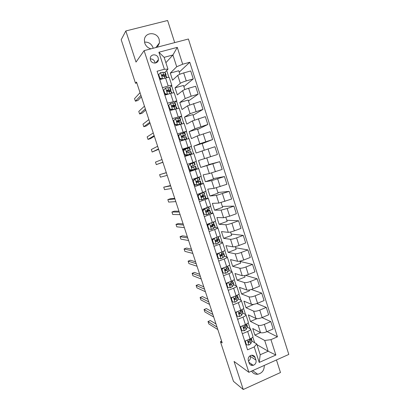 <?xml version="1.0" encoding="UTF-8"?>
<svg xmlns="http://www.w3.org/2000/svg" width="410" height="410" viewBox="0 0 410 410"><rect width="100%" height="100%" fill="white"/><g stroke="black" fill="none" stroke-linecap="round" stroke-linejoin="round"><path stroke-width="0.61" d="M157.332 47.17L159.5 42.825L159.157 39.411C157.01 31.473 144.633 31.924 144.392 40.031L144.776 43.132C145.893 46.151 147.969 48.052 151.008 48.831M153.181 48.262L153.002 47.627C151.387 43.716 148.558 41.881 144.52 42.133M251.581 371.101C253.006 373.402 255.046 374.458 257.695 374.258C262.144 373.187 264.332 370.24 264.265 365.423M251.017 365.192L251.868 364.326M150.465 59.983C151.638 64.232 158.209 63.945 158.414 59.66L158.219 57.907C157.05 53.618 150.378 53.946 150.26 58.322L150.465 59.983M155.047 63.099L154.842 61.961C153.975 59.845 152.448 58.84 150.26 58.948M174.701 42.609L167.613 20.5L125.829 30.96L121.191 39.719L135.51 83.281L136.822 82.912M288.809 354.424L188.4 39.017L144.11 50.64L248.875 372.316L288.809 354.424M248.875 372.316L234.064 361.441L243.253 389.5L280.481 372.536L276.453 359.959M221.646 341.176L220.436 341.689L222.215 342.904L136.535 82.031L135.51 83.281M255.968 360.082L255.153 357.556C254.292 355.552 252.826 354.845 250.751 355.424C248.644 356.505 247.84 358.222 248.337 360.564L249.162 363.096C249.951 364.992 251.33 365.725 253.293 365.31C255.573 364.305 256.465 362.563 255.968 360.082L250.279 356.346L250.09 355.757M270.943 339.649L275.874 355.024L259.228 362.435L254.215 346.937L256.721 343.939L260.207 354.747L268.16 351.237L264.701 340.469L270.943 339.649L277.437 336.82L189.779 62.264L179.211 72.16M165.891 62.694L172.917 54.986L164.159 57.338L167.977 69.157L164.379 69.244L157.091 71.243L247.563 349.838L254.215 346.937M164.379 69.244L158.88 52.244L177.279 47.365L182.681 64.216L189.779 62.264M243.253 389.5L233.464 381.336L220.436 341.689M125.829 30.96L136.023 62.074L144.11 50.64M256.952 344.666L268.16 351.237L275.874 355.024M256.721 343.939L251.919 341.14M167.977 69.157L164.676 72.57M162.427 87.673L168.192 86.038C170.473 85.413 171.693 85.249 171.862 85.541L169.463 87.771M167.454 103.156L176.807 100.85L174.163 102.925M172.461 118.567L181.732 116.091L178.704 118.049M177.438 133.901L186.632 131.256L182.865 133.224M181.958 137.222L181.82 136.802M182.394 149.163L191.511 146.349L182.573 149.717M187.872 155.462L187.739 155.057M186.852 152.33L186.565 151.439L190.358 150.08L186.986 150.998L186.55 151.495L187.452 152.443L190.819 151.5L191.542 153.74L184.638 156.077M189.686 171.621L198.691 168.561L192.556 169.919M191.731 167.362L191.439 166.475M190.573 163.795L190.424 163.344M196.441 181.897L196.293 181.445L197.174 182.429L200.346 180.943L196.298 181.943M194.586 186.704L203.514 183.485L199.265 184.151M199.465 201.72L208.311 198.337L204.733 198.563M204.313 216.664L213.092 213.118L209.782 213.041M209.146 231.537L214.65 229.528C216.813 228.713 217.879 228.15 217.843 227.832L214.671 227.494M213.953 246.343L219.432 244.293C221.579 243.463 222.63 242.858 222.579 242.479L219.468 241.905M218.74 261.078L224.188 258.992C226.33 258.141 227.36 257.495 227.289 257.06L224.208 256.265M223.501 275.745L228.929 273.624C231.055 272.752 232.07 272.071 231.983 271.574L228.908 270.564M228.242 290.347L233.644 288.189C235.755 287.297 236.76 286.575 236.652 286.021L233.567 284.801M232.962 304.876L238.333 302.683C240.439 301.775 241.428 301.017 241.295 300.402L238.2 298.977M237.656 319.344L243.007 317.114C245.098 316.187 246.072 315.387 245.923 314.716L242.797 313.096M242.336 333.74L247.655 331.475C249.741 330.532 250.695 329.696 250.53 328.963L247.368 327.149M260.545 332.623L254.851 335.067L264.701 340.469M254.851 335.067L252.744 328.528L260.534 332.618C261.928 333.099 263.989 332.812 266.71 331.757L273.168 328.974L270.81 321.609L262.01 317.591M256.988 318.678L250.454 321.43L258.172 325.273C259.556 325.724 261.611 325.422 264.337 324.366L270.81 321.609M250.454 321.43L248.332 314.865L255.989 318.483C257.362 318.898 259.417 318.585 262.149 317.535L268.637 314.798L266.269 307.403L256.778 303.554M253.821 304.317L246.031 307.736L253.616 311.108C254.979 311.492 257.029 311.159 259.766 310.119L266.269 307.403M246.031 307.736L243.904 301.14L251.417 304.287C252.775 304.635 254.825 304.292 257.567 303.251L264.086 300.561L261.713 293.13L251.33 289.481M249.213 289.988L249.475 290.792L241.592 293.98L249.034 296.876C250.382 297.194 252.427 296.835 255.174 295.8L261.713 293.13M241.592 293.98L239.45 287.359L246.83 290.024C248.168 290.306 250.213 289.931 252.965 288.906L259.515 286.257L257.126 278.79L245.57 275.377M244.585 275.587L245.052 277.027L237.134 280.168L244.437 282.582C245.764 282.828 247.804 282.439 250.561 281.419L257.126 278.79M237.134 280.168L234.981 273.516L242.218 275.694C243.54 275.909 245.58 275.51 248.342 274.49L254.923 271.886L252.524 264.388L240.04 261.431M239.937 261.124L240.608 263.199L232.654 266.29L239.814 268.222C241.121 268.396 243.161 267.981 245.928 266.966L252.524 264.388M232.654 266.29L230.497 259.607L237.59 261.303C238.886 261.447 240.926 261.016 243.699 260.012L250.31 257.449L247.901 249.915L235.647 247.768M235.268 246.594L236.145 249.316L228.155 252.355L235.171 253.795C236.462 253.903 238.497 253.457 241.275 252.452L247.901 249.915M228.155 252.355L225.987 245.641L232.936 246.846C234.218 246.917 236.247 246.461 239.03 245.462L245.677 242.945L243.258 235.381L231.235 234.048M230.579 231.993L231.66 235.371L223.634 238.353L230.507 239.302C231.778 239.337 233.808 238.861 236.596 237.872L243.258 235.381M223.634 238.353L221.456 231.614L228.262 232.321C229.523 232.326 231.547 231.834 234.346 230.85L241.018 228.38L238.589 220.775L226.807 220.267M225.864 217.331L227.16 221.364L219.094 224.296L225.823 224.741C227.073 224.711 229.098 224.203 231.901 223.224L238.589 220.775M219.094 224.296L216.91 217.52L223.568 217.73L229.636 216.167L236.344 213.743L233.9 206.107L222.358 206.425M221.128 202.596L222.64 207.291L214.538 210.171L221.118 210.115L227.176 208.505L233.9 206.107M214.538 210.171L212.339 203.37L218.853 203.073L231.645 199.04L229.19 191.367L217.894 192.526M216.372 187.795L218.094 193.161L209.956 195.985L216.388 195.421L229.19 191.367M209.956 195.985L207.752 189.153L214.112 188.344L226.925 184.269L224.46 176.561L213.405 178.56M211.591 172.923L213.533 178.965L205.359 181.732L211.642 180.661L224.46 176.561M205.359 181.732L203.145 174.87L209.351 173.548L222.184 169.427L219.709 161.684L208.9 164.538M206.794 157.983L208.951 164.707L200.736 167.423L219.709 161.684M200.736 167.423L198.512 160.53L217.418 154.519L214.932 146.739L208.075 148.953L210.581 156.753M204.288 150.188L202.13 143.485L193.863 146.119L196.098 153.043L208.075 148.953M193.863 146.119L199.767 143.756L212.631 139.543L202.191 143.669M199.45 135.141L197.497 129.068L189.189 131.646L191.434 138.6L197.256 135.961L210.135 131.728L212.631 139.543M189.189 131.646L194.94 128.75L207.824 124.496L197.635 129.493M194.591 120.022L192.843 114.585L184.495 117.106L186.75 124.097L192.418 120.924L205.313 116.64L207.824 124.496M184.495 117.106L190.086 113.683L202.991 109.378L193.059 115.256M189.712 104.837L188.169 100.04L179.78 102.505L182.045 109.521L187.56 105.816L200.469 101.485L202.991 109.378M179.78 102.505L185.217 98.538L191.168 96.222L198.138 94.187L188.462 100.952M184.808 89.575L183.475 85.429L175.044 87.832L177.32 94.884L182.675 90.636C183.736 89.933 185.715 89.149 188.615 88.273L195.606 86.259L198.138 94.187M175.044 87.832L180.323 83.322C181.374 82.584 183.352 81.785 186.258 80.913L193.259 78.925L183.849 86.587M179.877 74.246L178.755 70.745L170.288 73.098L172.574 80.181L177.766 75.384C178.806 74.605 180.779 73.785 183.69 72.924L190.717 70.961L193.259 78.925M170.288 73.098L176.7 66.753L172.917 54.986L177.279 47.365M254.666 342.739L252.816 337.015M250.095 328.594L248.204 322.757M245.498 314.383L243.576 308.428M240.885 300.105L238.922 294.037M236.247 285.765L234.248 279.579M231.594 271.358L229.554 265.055M226.914 256.885L224.839 250.464M222.215 242.341L220.103 235.806M217.495 227.734L215.342 221.077M212.749 213.062L210.561 206.286M207.983 198.317L205.753 191.419M203.196 183.511L200.926 176.484M198.389 168.628L196.077 161.484M193.546 153.653L191.229 146.478M188.661 138.539L186.365 131.425M183.757 123.359L181.476 116.302M178.827 108.107L176.561 101.111M173.871 92.778L171.631 85.844M168.894 77.377L166.67 70.505M244.76 341.202L250.064 338.916C252.145 337.968 253.093 337.107 252.914 336.349L250.561 329.061M277.437 336.82L267.094 331.587M240.091 326.842L245.426 324.587C247.517 323.654 248.48 322.834 248.322 322.132L245.954 314.808M235.407 312.41L240.767 310.196C242.863 309.278 243.847 308.499 243.704 307.854L241.326 300.484M230.697 297.911L236.083 295.733C238.195 294.836 239.189 294.093 239.071 293.504L236.672 286.093M225.971 283.346L231.378 281.204C233.505 280.327 234.515 279.62 234.412 279.092L232.004 271.64M221.215 268.714L226.653 266.608C228.79 265.747 229.815 265.085 229.733 264.614L227.309 257.121M216.444 254.015L221.907 251.945C224.055 251.104 225.095 250.479 225.034 250.069L222.594 242.53M211.647 239.245L217.136 237.216C219.294 236.391 220.354 235.806 220.308 235.458L217.859 227.873M206.83 224.408L212.349 222.415C214.517 221.61 215.588 221.067 215.568 220.78L213.103 213.154M201.986 209.5L210.801 206.03L208.321 198.358M199.516 199.608L198.85 199.839M197.123 194.524L206.01 191.214L203.519 183.501M195.908 184.936L194.202 185.515M192.239 179.472L201.202 176.331L198.691 168.566M192.618 170.104L189.528 171.129M192.956 162.519L196.369 161.376L193.848 153.571L190.404 154.647L192.956 162.519L187.329 164.354M184.766 156.466L190.404 154.647M179.821 141.235L188.979 138.508L191.511 146.344M179.508 134.649L177.848 135.167M174.855 125.937L184.09 123.379L186.627 131.241M173.707 120.366L173.102 120.55M169.863 110.562L179.175 108.173L181.722 116.066M164.846 95.115L170.596 93.46C172.871 92.824 174.081 92.639 174.24 92.901L176.797 100.819M182.681 64.216L176.7 66.753M159.803 79.596L165.584 77.982C167.869 77.367 169.099 77.224 169.279 77.551L171.846 85.5M260.207 354.747L259.228 362.435M158.88 52.244L164.159 57.338M248.501 361.066C250.156 359.883 250.751 358.309 250.279 356.346M245.964 340.684L245.339 341.402L246.446 344.815L248.983 345.01L250.792 343.672L251.837 341.345L251.904 340.3L251.279 338.373M244.811 341.181L245.872 344.461L246.446 344.815M250.274 338.829L249.654 340.162L248.583 341.12C247.994 341.981 248.147 342.427 249.044 342.468L250.095 341.52L251.268 338.322M215.993 323.967L210.33 320.548L208.008 321.507L217.008 327.057M208.008 321.507L208.798 323.895L217.833 329.563M249.095 340.777L248.404 342.083L249.044 342.468M245.339 341.402L244.903 341.14M241.51 326.242L240.711 327.149L241.823 330.578L244.375 330.793L246.2 329.502L247.297 327.313L247.384 326.334L246.753 324.387M240.711 327.149L240.152 326.842L241.264 330.26L241.823 330.578M245.877 324.392L245.062 325.981L243.909 326.939C243.391 327.8 243.571 328.236 244.437 328.251L245.503 327.344L246.605 325.176L246.589 324.028M211.939 311.631L206.394 308.581L204.062 309.524L212.877 314.48M204.062 309.524L204.851 311.923L213.707 317.002M244.642 326.447L243.806 327.908L244.437 328.251M237.041 311.733L236.063 312.835L237.18 316.274L239.742 316.51L241.592 315.275L242.735 313.214L242.848 312.307L242.207 310.334M236.063 312.835L235.519 312.563L236.631 315.997L237.18 316.274M235.519 312.563L235.801 312.246M241.516 309.863L240.445 311.733L239.22 312.697C238.774 313.553 238.968 313.978 239.804 313.968L240.89 313.102L242.038 311.067L242.156 310.17L241.741 309.75M207.875 299.244L202.437 296.568L200.1 297.501L208.731 301.857M200.1 297.501L200.895 299.91L209.561 304.384M240.229 312L239.189 313.665L239.804 313.968M232.547 297.163L231.394 298.449L232.516 301.909L235.094 302.165L236.959 300.976L238.154 299.054L238.287 298.219L237.641 296.22M235.407 298.147L234.915 298.126M231.394 298.449L230.861 298.219L231.978 301.668L232.516 301.909M230.861 298.219L231.383 297.634M237.154 295.256L235.811 297.419L234.515 298.388C234.136 299.233 234.351 299.648 235.155 299.618L236.257 298.798L237.457 296.896L237.595 296.071L236.97 295.6M236.129 296.922L234.551 299.361L235.155 299.618M203.79 286.81L198.471 284.509L196.118 285.427L204.57 289.178M196.118 285.427L196.918 287.846L205.4 291.72M228.037 282.531L226.704 284.002L227.832 287.477L230.42 287.753L232.311 286.616L233.551 284.827L233.71 284.063L233.054 282.039M230.625 284.079L229.723 284.12M226.704 284.002L226.182 283.807L227.304 287.272L227.832 287.477M226.182 283.807L226.945 282.962M232.608 280.665L231.153 283.043L229.795 284.017C229.477 284.847 229.708 285.247 230.487 285.206L231.599 284.427L232.849 282.659L233.008 281.906L232.28 281.465M231.547 282.505L229.892 284.991L230.487 285.206M199.69 274.326L194.483 272.404L192.126 273.311L200.387 276.453M192.126 273.311L192.925 275.74L201.223 279M223.506 267.827L221.994 269.488L223.127 272.978L225.725 273.27L227.637 272.184L228.923 270.538L229.108 269.847L228.447 267.797M225.751 269.975L224.905 270.062M221.994 269.488L221.477 269.334L222.609 272.814L223.127 272.978M221.477 269.334L222.486 268.222M227.893 266.085L227.775 266.987L226.474 268.596L225.059 269.575C224.798 270.39 225.044 270.774 225.792 270.728L226.925 269.985L228.221 268.36L228.406 267.679L227.535 267.284M226.868 268.109L225.213 270.554L225.792 270.728M195.575 261.795L190.486 260.253L188.118 261.144L196.19 263.671M188.118 261.144L188.923 263.584L197.031 266.233M218.955 253.067L217.259 254.907L218.397 258.413L220.944 258.72L222.943 257.69L224.28 256.183L224.485 255.563L223.819 253.488M220.764 255.85L220.308 255.917M217.259 254.907L216.757 254.789L217.889 258.285L218.397 258.413M216.757 254.789L218.017 253.421M223.153 251.432L223.127 252.616L220.308 255.066C220.098 255.866 220.354 256.235 221.077 256.178L223.573 253.995L223.783 253.385L222.717 253.057M217.597 253.872L216.495 254.169M216.577 254.431L217.249 254.256M222.102 253.728L222.097 254.39L220.508 256.05L221.077 256.178M191.439 249.208L186.468 248.055L184.095 248.937L191.977 250.838M184.095 248.937L184.9 251.381L192.818 253.411M214.348 238.246L212.503 240.255L213.646 243.776L216.27 244.114L218.228 243.13L219.847 241.213L219.165 239.117M214.368 238.251L214.855 238.061M212.503 240.255L212.011 240.178L213.154 243.694L213.646 243.776M212.011 240.178L213.523 238.553M218.392 236.719L218.689 237.646L218.453 238.179L215.542 240.491C215.373 241.264 215.639 241.623 216.342 241.567L218.904 239.568L219.14 239.03L217.792 238.804M212.236 239.937L211.903 240.034M217.223 239.348L217.628 239.522L217.428 239.973L215.788 241.475L216.342 241.567M187.293 236.575L182.44 235.811L180.051 236.678L187.744 237.954M180.051 236.678L180.861 239.132L188.59 240.537M209.284 223.522L209.597 223.542L207.726 225.536L208.874 229.077L211.509 229.431L213.487 228.503L215.183 226.802L214.497 224.68M211.509 229.431L208.874 229.077M209.597 223.542L211.406 222.753M207.726 225.536L207.245 225.5L208.393 229.031M207.245 225.5L209.013 223.619M213.605 221.933L214.025 223.219L213.759 223.675L210.755 225.838C210.627 226.597 210.899 226.945 211.58 226.884L214.471 224.608L212.693 224.552M212.144 224.977L212.959 225.1L211.042 226.838L211.58 226.884M183.126 223.896L178.391 223.517L175.998 224.367L183.495 225.018M175.998 224.367L176.807 226.832L184.346 227.611M208.444 224.224L206.906 224.644M202.924 210.75L202.458 210.755L204.334 208.772L204.805 208.767L202.924 210.75L204.077 214.307L206.727 214.681L208.726 213.805L210.499 212.324L209.802 210.176M206.727 214.681L204.077 214.307M204.334 208.772L205.415 208.29M204.805 208.767L207.163 207.675M202.458 210.755L203.606 214.297M208.798 207.076L209.331 208.726L205.953 211.114C205.856 211.857 206.138 212.195 206.799 212.134L209.787 210.12L207.147 210.371M206.194 210.796L208.27 210.612L206.317 212.113M178.945 211.16L174.332 211.176L171.923 212.016L179.232 212.031M171.923 212.016L172.738 214.491L180.082 214.63M203.083 210.094L202.258 210.335M198.102 195.898L197.646 195.939L199.532 193.966L199.993 193.92L198.102 195.898L199.26 199.465L201.92 199.865L205.794 197.779L205.087 195.606M201.92 199.865L199.26 199.465M199.532 193.966L201.571 192.992M199.993 193.92L203.334 192.382M197.646 195.939L198.804 199.501M203.97 192.152L204.621 194.166L201.136 196.318L201.997 197.318L205.077 195.565L201.131 196.328M201.095 196.477L203.555 196.057L201.582 197.318M174.742 198.373L170.252 198.788L167.839 199.614L174.947 198.988M167.839 199.614L168.659 202.099L175.803 201.602M193.253 180.969L192.813 181.056L194.709 179.093L195.16 179.006L193.253 180.969L194.422 184.561L197.097 184.982L201.064 183.173L200.352 180.969M197.097 184.982L194.422 184.561M195.052 184.802L194.068 185.105M194.709 179.093L197.353 177.986L196.595 178.012M195.16 179.006L198.824 177.525L198.076 177.515M192.813 181.056L193.976 184.633M196.328 182.014L198.824 181.44L196.841 182.45M170.529 185.535L163.733 187.16L170.642 185.894M163.733 187.16L164.553 189.656L171.508 188.513M199.173 177.33L199.89 179.534L196.293 181.451M188.39 165.978L190.301 164.02L188.39 165.978L189.558 169.581L192.244 170.022L196.318 168.495L195.596 166.265L191.767 167.393M192.244 170.022L189.558 169.581M191.198 170.037L189.364 170.616M189.861 164.149L194.412 162.601L194.043 162.744L194.77 164.994L191.859 166.029L191.429 166.511L192.326 167.47L195.59 166.255M190.301 164.02L194.043 162.744M187.954 166.101L189.123 169.694M191.803 167.413L194.068 166.752L192.126 167.5M166.296 172.646L159.613 174.66L166.327 172.743M159.613 174.66L160.438 177.166L167.193 175.377M194.412 162.606L195.134 164.84L194.77 164.994M183.495 150.911L185.417 148.968L183.495 150.911L184.674 154.534L187.375 154.995L191.547 153.745M187.375 154.995L184.638 156.061M185.417 148.968L189.63 147.831L190.358 150.07M184.505 149.629L182.737 150.224M183.08 151.08L184.249 154.688L184.674 154.534M186.945 155.149L184.249 154.688M162.857 162.181L156.307 164.625L155.477 162.114L161.991 159.536M186.796 151.1L188.831 150.578L186.581 151.398M162.893 162.298L156.307 164.625M178.581 135.777L180.513 133.839L178.581 135.777L179.764 139.415L182.476 139.897L186.345 138.954L186.755 138.934L186.14 139.256M182.476 139.897L184.679 139.713M180.513 133.839L184.828 132.989L185.551 135.223M178.898 135.259L177.981 135.572M178.176 135.982L179.354 139.61L179.764 139.415M182.06 140.097L179.354 139.61M181.676 136.853L185.561 135.249L182.091 135.894L181.645 136.407L182.563 137.345L186.022 136.679L186.745 138.913M158.506 148.938L152.156 152.038L151.326 149.517L157.635 146.278M181.804 136.079L184.028 135.746L181.656 136.771M158.629 149.317L152.156 152.038M173.645 120.566L175.588 118.644L173.645 120.566L174.834 124.225L177.561 124.732L181.087 124.035M177.561 124.732L179.288 124.584M175.588 118.644L180.005 118.08L180.728 120.309M173.251 120.817L174.434 124.466L174.834 124.225M177.156 124.968L174.434 124.466M177.089 122.083L180.743 120.35L177.171 120.719L176.72 121.247L177.643 122.18L181.205 121.785L181.861 123.815M154.139 135.633L147.995 139.4L147.159 136.868L153.263 132.968M176.828 120.97L179.201 120.853L176.961 121.98M154.35 136.279L150.455 138.647L147.995 139.4M168.684 105.288L170.637 103.376L168.684 105.288L169.878 108.963L172.62 109.49L175.152 108.993M172.62 109.49L172.226 109.772L173.343 109.531M170.637 103.376L172.81 102.91L175.162 103.105L175.88 105.324M168.305 105.58L169.494 109.244L169.878 108.963M172.226 109.772L169.494 109.244M173.707 106.718L175.9 105.385L173.558 105.226L172.231 105.472L171.769 106.016L172.707 106.938L176.367 106.825L176.905 108.496M169.596 109.752L170.473 109.434M149.752 122.277L143.813 126.716L142.972 124.174L148.871 119.597M171.846 105.785L174.358 105.882L172.63 106.954M150.05 123.19L146.283 125.972L143.813 126.716M163.703 89.939L165.66 88.037L163.703 89.939L164.902 93.629L167.654 94.182L169.555 93.757M165.66 88.037L167.859 87.627L169.791 87.801L170.293 88.053L171.006 90.272M163.334 90.272L164.528 93.951L164.902 93.629M167.095 94.469L164.528 93.951M169.643 91.461L171.031 90.349L168.612 89.954L167.265 90.149L166.798 90.707L167.741 91.625L171.006 91.558L171.503 91.794L171.923 93.106M164.779 94.915L166.347 94.315M145.345 108.86L139.615 113.98L138.775 111.423L144.463 106.175M167.265 90.149L166.849 90.523L169.489 90.846L168.935 91.42M145.734 110.049L142.096 113.247L139.615 113.98M158.696 74.512L158.337 74.892L159.541 78.587L159.9 78.223L158.696 74.512L160.664 72.621L162.883 72.268L164.871 72.601L165.399 72.939L166.117 75.148M159.9 78.223L162.662 78.797M161.755 79.048L159.541 78.587M165.194 76.245L166.147 75.24L163.641 74.61L162.278 74.758L161.801 75.327L162.755 76.239L166.096 76.378L166.614 76.69L166.921 77.644M140.922 95.392L135.397 101.193L134.557 98.625L140.035 92.691M159.551 78.817L159.946 78.674M162.278 74.758L161.873 75.179L164.154 75.471L164.595 75.742L164.389 76.122M141.404 96.852L137.893 100.476L135.397 101.193M258.172 325.273L260.534 332.618M253.616 311.108L255.989 318.483M249.034 296.876L251.417 304.287M244.437 282.582L246.83 290.024M239.814 268.222L242.218 275.694M235.171 253.795L237.59 261.303M230.507 239.302L232.936 246.846M225.823 224.741L228.262 232.321M221.118 210.115L223.568 217.73M216.388 195.421L218.853 203.073M211.642 180.661L214.112 188.344M206.871 165.83L209.351 173.548M202.074 150.931L204.57 158.685M197.256 135.961L199.767 143.756M192.418 120.924L194.94 128.75M187.56 105.816L190.086 113.683M182.675 90.636L185.217 98.538M177.766 75.384L180.323 83.322M264.337 324.366L266.71 331.757M247.655 331.475L250.064 338.916M243.007 317.114L245.426 324.587M259.766 310.119L262.149 317.535M238.333 302.683L240.767 310.196M255.174 295.8L257.567 303.251M233.644 288.189L236.083 295.733M250.561 281.419L252.965 288.906M228.929 273.624L231.378 281.204M245.928 266.966L248.342 274.49M224.188 258.992L226.653 266.608M241.275 252.452L243.699 260.012M219.432 244.293L221.907 251.945M236.596 237.872L239.03 245.462M214.65 229.528L217.136 237.216M231.901 223.224L234.346 230.85M209.848 214.691L212.349 222.415M227.176 208.505L229.636 216.167M205.02 199.788L207.532 207.547M222.435 193.72L224.905 201.418M200.172 184.808L202.694 192.608M217.674 178.868L220.155 186.601M195.298 169.766L197.835 177.597M212.887 163.944L215.378 171.713M185.489 139.456L188.046 147.364M203.247 133.885L205.764 141.727M180.549 124.199L183.121 132.143M198.394 118.751L200.921 126.634M175.583 108.865L178.165 116.845M193.515 103.551L196.052 111.464M170.596 93.46L173.194 101.48M188.615 88.273L191.168 96.222M165.584 77.982L168.192 86.038M183.69 72.924L186.258 80.913M251.545 355.219L255.153 357.556M247.332 340.095L248.921 345.005M251.151 339.219L251.837 341.345M250.095 341.52L250.792 343.672M249.352 339.224L249.654 340.162M242.679 325.75L244.314 330.788M246.605 325.176L247.297 327.313M245.503 327.344L246.2 329.502M244.708 324.894L245.062 325.981M238.005 311.333L239.681 316.505M242.038 311.067L242.735 313.214M240.89 313.102L241.592 315.275M240.045 310.493L240.445 311.733M233.31 296.855L235.027 302.16M237.457 296.896L238.154 299.054M236.257 298.798L236.959 300.976M235.36 296.025L235.811 297.419M228.59 282.311L230.353 287.743M232.849 282.659L233.551 284.827M232.255 280.829L232.403 281.291M231.599 284.427L232.311 286.616M230.651 281.496L231.153 283.043M223.855 267.694L225.659 273.265M228.221 268.36L228.923 270.538M227.535 266.244L227.775 266.987M226.925 269.985L227.637 272.184M225.92 266.895L226.474 268.596M219.094 253.011L220.944 258.72M223.573 253.995L224.28 256.183M222.794 251.591L223.127 252.616M222.225 255.481L222.943 257.69M221.169 252.227L221.774 254.087M214.322 238.297L216.203 244.104M218.904 239.568L219.616 241.767M218.028 236.867L218.453 238.179M217.505 240.911L218.228 243.13M216.398 237.487L217.054 239.512M209.551 223.593L211.442 229.426M214.21 225.07L214.927 227.278M213.241 222.076L213.759 223.675M212.764 226.274L213.487 228.503M211.601 222.681L212.308 224.864M204.759 208.813L206.66 214.676M209.5 210.509L210.217 212.723M208.434 207.219L209.044 209.105M208.003 211.565L208.726 213.805M206.819 207.911L207.542 210.151M206.368 212.134L206.799 212.134M199.947 193.971L201.853 199.854M204.764 195.877L205.487 198.107M203.601 192.285L204.308 194.468M203.216 196.795L203.944 199.045M202.027 193.12L202.755 195.37M201.684 197.343L201.997 197.318M195.109 179.052L197.031 184.966M200.008 181.179L200.731 183.419M198.824 177.525L199.552 179.764M198.409 181.948L199.142 184.213M197.215 178.258L197.948 180.523M190.25 164.072L192.177 170.012M195.232 166.419L195.959 168.664M193.582 167.039L194.314 169.309M192.377 163.329L193.115 165.604M185.371 149.014L187.303 154.985M190.43 151.582L191.162 153.842M189.236 147.897L189.968 150.157M188.728 152.054L189.466 154.339M187.519 148.328L188.262 150.613M180.467 133.891L182.409 139.887M185.607 136.684L186.345 138.954M184.408 132.978L185.146 135.249M183.854 137.001L184.597 139.297M182.64 133.26L183.383 135.556M175.536 118.69L177.489 124.717M180.764 121.714L181.481 123.922M179.559 117.988L180.297 120.268M178.955 121.883L179.698 124.184M177.735 118.121L178.483 120.427M176.889 120.888L177.171 120.719M170.586 103.422L172.548 109.48M175.895 106.672L176.52 108.599M174.686 102.93L175.429 105.221M174.035 106.687L174.783 109.004M172.81 102.91L173.558 105.226M171.872 105.739L172.231 105.472M165.609 88.083L167.582 94.167M171.006 91.558L171.539 93.203M169.791 87.801L170.534 90.108M169.089 91.42L169.822 93.68M167.859 87.627L168.612 89.954M160.612 72.667L162.596 78.781M166.096 76.378L166.532 77.731M164.871 72.601L165.619 74.917M164.123 76.086L164.805 78.197M162.883 72.268L163.641 74.61M155.877 47.55L159.5 42.825M252.621 370.635L257.695 374.258M155.6 63.002L158.414 59.66M248.896 362.281L253.293 365.31"/></g></svg>
